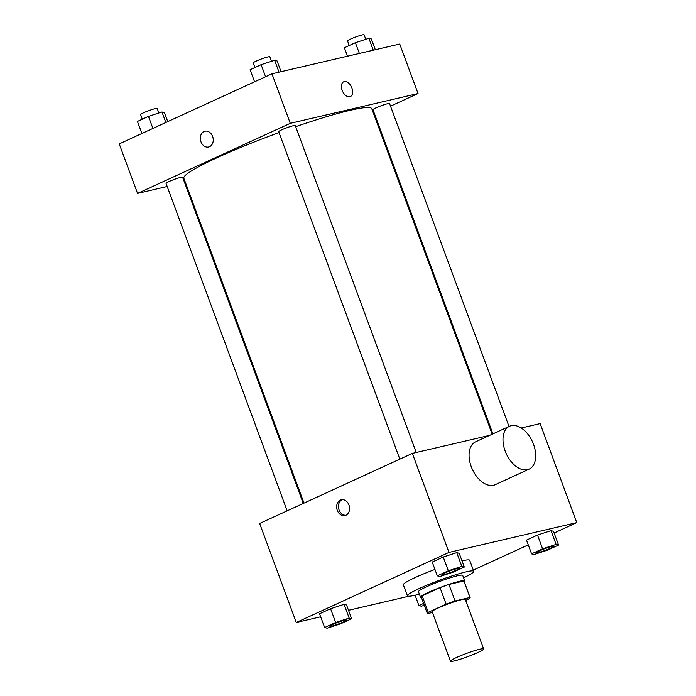 <?xml version="1.0" encoding="UTF-8"?>
<svg xmlns="http://www.w3.org/2000/svg" width="696" height="696" viewBox="0 0 696 696"><rect width="100%" height="100%" fill="white"/><g stroke="black" fill="none" stroke-linecap="round" stroke-linejoin="round"><path stroke-width="1.04" d="M454.314 660.904A17.678 1.731 -20.3 0 1 450.46 661.2A17.678 1.731 -20.3 0 1 466.442 653.448A17.678 1.731 -20.3 0 1 483.624 648.933A17.678 1.731 -20.3 0 1 472.984 654.614A17.678 1.731 -20.3 0 1 454.314 660.904M450.46 661.2L432.146 611.688A17.678 1.731 -20.3 0 1 448.128 603.937A17.678 1.731 -20.3 0 1 465.311 599.421L483.624 648.933M465.668 600.387L469.191 598.769A22.82 2.236 -20.3 0 0 470.131 597.638A22.82 2.236 -20.3 0 0 469.983 597.49L455.045 600.97A22.82 2.236 -20.3 0 0 446.119 604.154L428.266 612.341A22.82 2.236 -20.3 0 0 427.327 613.472A22.82 2.236 -20.3 0 0 427.475 613.62L432.433 612.463M446.119 604.154L440.02 587.65L422.159 595.837L428.266 612.341M427.327 613.472L421.219 596.968A22.82 2.236 -20.3 0 1 422.159 595.837M440.02 587.65A22.82 2.236 -20.3 0 1 448.937 584.466L455.045 600.97M470.131 597.638L464.023 581.134A22.82 2.236 -20.3 0 0 463.884 580.986L448.937 584.466M464.223 581.682A23.577 2.305 159.7 0 0 464.737 580.873A23.577 2.305 159.7 0 0 451.626 583.518A23.577 2.305 159.7 0 0 428.423 592.366A23.577 2.305 159.7 0 0 420.514 597.229A23.577 2.305 159.7 0 0 421.419 597.516M420.514 597.229L418.479 591.731A23.577 2.305 -20.3 0 1 426.387 586.867A23.577 2.305 -20.3 0 1 449.59 578.011A23.577 2.305 -20.3 0 1 462.701 575.375L464.737 580.873M463.884 580.986L469.983 597.49M419.375 594.149A35.365 3.463 -20.3 0 1 415.138 595.228A35.365 3.463 -20.3 0 1 407.421 595.82A35.365 3.463 -20.3 0 1 439.385 580.307A35.365 3.463 -20.3 0 1 473.75 571.285A35.365 3.463 -20.3 0 1 463.588 577.793M407.421 595.82L403.349 584.823A35.365 3.463 -20.3 0 1 434.939 569.45M462.013 560.863A35.365 3.463 -20.3 0 1 469.687 560.28L473.75 571.285M464.302 567.057L459.212 553.303L456.741 552.641L443.239 557.026L432.216 562.081L437.305 575.836L439.785 576.505L453.279 572.112L464.302 567.057L461.822 566.387L448.328 570.781L437.305 575.836M558.575 545.072L553.485 531.318L551.014 530.657L537.512 535.05L526.489 540.105L531.579 553.859L534.058 554.521L547.552 550.127L558.575 545.072L556.095 544.411L542.602 548.796L531.579 553.859M554.112 533.014L576.767 522.618L448.99 552.415L296.27 622.485L320.665 616.795M348.505 610.305L408.796 596.246M473.306 570.085L528.255 544.872M351.628 618.753L346.547 604.998L344.068 604.328L330.574 608.722L319.551 613.776L324.64 627.531L327.111 628.201L340.614 623.807L351.628 618.753L349.157 618.083L335.655 622.476L324.64 627.531M489.627 435.374L412.354 453.392L259.643 523.462L296.27 622.485M412.354 453.392L448.99 552.415M337.29 510.359A8.1 6.368 76.9 0 1 341.284 499.789A8.1 6.368 76.9 0 1 349.322 506.236A8.1 6.368 76.9 0 1 344.964 515.571A8.1 6.368 76.9 0 1 337.29 510.359M576.767 522.618L540.139 423.603L521.226 428.014M529.169 469.113L495.239 484.677A23.577 14.399 -114.6 0 1 493.542 485.26A23.577 14.399 -114.6 0 1 471.74 467.921A23.577 14.399 -114.6 0 1 475.577 441.829L509.507 426.256A23.577 14.399 -114.6 0 1 532.423 441.682A23.577 14.399 -114.6 0 1 529.169 469.113A23.577 14.399 -114.6 0 1 527.481 469.687A23.577 14.399 -114.6 0 1 505.67 452.348A23.577 14.399 -114.6 0 1 509.507 426.256M345.834 515.284A8.1 6.368 76.9 0 1 339.082 509.942A8.1 6.368 76.9 0 1 342.197 499.667M304.004 503.112L183.831 178.228A100.189 9.796 -20.3 0 1 279.035 132.571M295.704 126.663A100.189 9.796 -20.3 0 1 371.768 108.707L492.168 434.208M399.835 459.142L278.704 131.683A8.839 0.861 -20.3 0 1 286.691 127.803A8.839 0.861 -20.3 0 1 295.287 125.55L416.225 452.496M287.161 510.838L166.031 183.37A8.839 0.861 -20.3 0 1 174.026 179.498A8.839 0.861 -20.3 0 1 182.613 177.236L303.282 503.443M492.898 433.878L372.978 109.698A8.839 0.861 -20.3 0 1 380.964 105.818A8.839 0.861 -20.3 0 1 389.56 103.565L509.011 426.483M390.517 106.166L418.044 93.534L290.267 123.331L137.547 193.401L167.188 186.484M184.544 182.439L185.319 182.256M373.682 113.892L374.405 113.561M418.044 93.534L399.73 44.031L271.953 73.819L290.267 123.331M271.953 73.819L119.234 143.889L137.547 193.401M200.953 141.793A8.1 6.368 76.9 0 1 204.946 131.222A8.1 6.368 76.9 0 1 212.985 137.669A8.1 6.368 76.9 0 1 208.626 147.004A8.1 6.368 76.9 0 1 200.953 141.793M349.827 96.744A8.1 4.95 -114.6 0 1 342.336 90.784A8.1 4.95 -114.6 0 1 343.65 81.815A8.1 4.95 -114.6 0 1 351.532 87.122A8.1 4.95 -114.6 0 1 350.41 96.544A8.1 4.95 -114.6 0 1 349.827 96.744M343.65 81.815A8.1 4.95 -114.6 0 1 351.524 87.122A8.1 4.95 -114.6 0 1 350.41 96.544M208.626 147.004A8.1 6.368 76.9 0 1 200.953 141.784A8.1 6.368 76.9 0 1 204.946 131.222M375.335 49.712L371.36 38.976L368.889 38.315L355.386 42.7L344.372 47.763L347.495 56.211M368.889 38.315L373.282 50.19M355.386 42.7L359.362 53.444M349.235 45.527L347.539 40.933A8.839 0.861 -20.3 0 1 355.534 37.053A8.839 0.861 -20.3 0 1 364.121 34.8L365.791 39.315M167.745 121.635L164.421 112.656L161.942 111.986L148.448 116.38L137.425 121.435L141.888 133.493M161.942 111.986L165.839 122.505M148.448 116.38L152.911 128.438M142.297 119.199L140.601 114.614A8.839 0.861 -20.3 0 1 148.587 110.734A8.839 0.861 -20.3 0 1 157.183 108.48L158.853 112.996M281.062 71.697L277.086 60.961L274.615 60.291L261.113 64.684L250.099 69.739L254.562 81.806M274.615 60.291L279.009 72.175M261.113 64.684L265.576 76.743M254.962 67.503L253.266 62.918A8.839 0.861 -20.3 0 1 261.261 59.038A8.839 0.861 -20.3 0 1 269.848 56.785L271.518 61.3M423.594 603.397L418.914 605.546L421.385 606.216L424.29 605.268M415.094 595.237L418.914 605.546M536.799 552.572L536.781 552.528A8.839 0.861 -20.3 0 1 536.781 552.528A8.839 0.861 -20.3 0 1 544.777 548.657A8.839 0.861 -20.3 0 1 553.372 546.395A8.839 0.861 -20.3 0 1 553.372 546.421L553.381 546.438A8.839 0.861 -20.3 0 1 548.065 549.283A8.839 0.861 -20.3 0 1 538.73 552.424A8.839 0.861 -20.3 0 1 536.799 552.572A8.839 0.861 -20.3 0 1 544.794 548.7A8.839 0.861 -20.3 0 1 553.381 546.438M553.485 531.318L551.014 530.657L556.095 544.411M551.014 530.657L537.512 535.05L542.602 548.796M537.512 535.05L526.489 540.105M329.861 626.252L329.843 626.209A8.839 0.861 -20.3 0 1 329.843 626.209A8.839 0.861 -20.3 0 1 337.83 622.328A8.839 0.861 -20.3 0 1 346.425 620.075A8.839 0.861 -20.3 0 1 346.434 620.101L346.443 620.119A8.839 0.861 -20.3 0 1 341.127 622.955A8.839 0.861 -20.3 0 1 331.783 626.104A8.839 0.861 -20.3 0 1 329.861 626.252A8.839 0.861 -20.3 0 1 337.847 622.372A8.839 0.861 -20.3 0 1 346.443 620.119M346.547 604.998L344.068 604.328L349.157 618.083M344.068 604.328L330.574 608.722L335.655 622.476M330.574 608.722L319.551 613.776M442.517 574.513L442.525 574.557A8.839 0.861 -20.3 0 1 442.517 574.513A8.839 0.861 -20.3 0 1 450.503 570.633A8.839 0.861 -20.3 0 1 459.099 568.38A8.839 0.861 -20.3 0 1 459.099 568.406A8.839 0.861 -20.3 0 1 453.792 571.259A8.839 0.861 -20.3 0 1 444.457 574.409A8.839 0.861 -20.3 0 1 442.525 574.557A8.839 0.861 -20.3 0 1 450.521 570.677A8.839 0.861 -20.3 0 1 459.108 568.423L459.099 568.38M459.212 553.303L456.741 552.641L461.822 566.387M456.741 552.641L443.239 557.026L448.328 570.781M443.239 557.026L432.216 562.081"/></g></svg>
